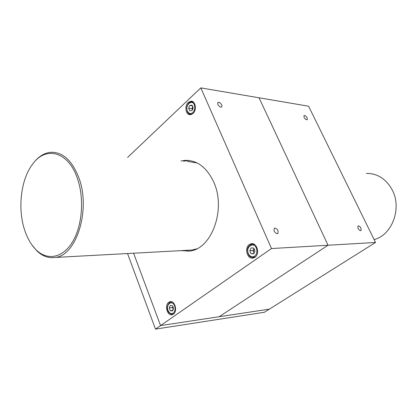 <?xml version="1.0" encoding="UTF-8"?>
<svg xmlns="http://www.w3.org/2000/svg" width="417" height="417" viewBox="0 0 417 417"><rect width="100%" height="100%" fill="white"/><g stroke="black" fill="none" stroke-linecap="round" stroke-linejoin="round"><path stroke-width="0.63" d="M357.984 228.313C359.027 230.101 360.043 230.851 361.033 230.565L360.981 228.219C359.939 226.431 358.922 225.686 357.932 225.972L357.984 228.313M304.066 117.401C305.176 119.226 306.24 119.981 307.256 119.669L307.173 117.865C306.057 116.046 304.994 115.29 303.983 115.603L304.066 117.401M375.535 242.465L328.033 245.243L219.165 316.727L160.571 325.588L133.586 253.208L160.571 325.588L269.387 309.138L219.165 316.727L328.033 245.243L259.056 97.792L308.601 106.215L375.535 242.465L264.42 312.255L155.494 329.117L271.488 248.548L200.812 87.883L127.612 157.423M192.998 113.523L190.246 114.727C185.737 115.071 184.236 105.861 188.229 102.426L191.064 101.185C195.552 100.878 197.022 110.151 192.998 113.523M173.331 314.199L172.106 314.736C167.253 316.086 164.345 305.072 168.791 302.278L170.094 301.705C174.926 300.376 177.819 311.457 173.331 314.199M254.844 257.32L253.01 258.081C247.213 259.405 244.117 247.854 249.345 244.529L251.3 243.721C257.06 242.444 260.119 254.073 254.844 257.32M278.056 230.836L277.93 233.478C276.596 233.947 275.319 233.108 274.105 230.961L274.23 228.328C275.569 227.859 276.846 228.693 278.056 230.836M221.828 105.006L221.813 106.934C220.463 107.44 219.123 106.596 217.799 104.396L217.815 102.478C219.165 101.967 220.504 102.811 221.828 105.006M183.261 250.518L188.708 251.18M180.968 160.988L185.117 160.368C197.298 160.175 206.853 167.457 213.78 182.219C226.348 209.37 211.591 249.283 189.558 251.065L180.733 250.653M189.214 160.503L183.501 161.16M271.488 248.548L328.033 245.243L259.056 97.792L200.812 87.883M31.807 244.779L36.946 250.94C42.555 256.247 48.643 258.415 55.211 257.456C76.592 255.725 91.104 209.073 78.714 177.413C71.891 160.248 62.566 151.877 50.754 152.288C44.212 152.961 38.395 156.589 33.308 163.177L32.031 164.939M24.629 230.012C17.425 208.474 20.907 179.075 32.766 163.949C45.714 145.867 68.08 151.329 77.239 177.95C84.463 197.835 82.404 225.498 72.647 241.719C62.925 258.04 47.496 260.87 36.336 250.08C31.306 245.175 27.407 238.482 24.629 230.012M197.158 162.964L187.603 161.431M187.786 250.273L191.956 250.049L196.647 248.834M366.413 173.383C377.416 173.389 385.98 178.83 392.1 189.714C402.243 208.093 392.157 235.146 374.117 239.577M173.274 309.508L172.513 307.506L169.229 307.934L170.272 305.442L172.372 305.697L173.175 307.032M172.742 306.208L173.425 308.455L173.232 309.649L172.372 310.946L170.272 310.681L169.229 307.934M173.389 308.877L172.388 310.91M172.81 310.342L170.272 310.681M172.513 307.506L172.94 306.49M173.008 306.62L173.316 309.263M172.68 306.073L172.388 305.739M170.303 310.681L172.341 310.941M169.239 307.97L170.256 310.639M170.261 305.479L169.239 307.897M172.346 305.697L170.303 305.447M253.619 248.042L254.672 249.861L254.86 251.211L253.614 253.828L251.065 253.698L249.799 250.753L251.07 247.927L253.619 248.042M253.844 253.52L251.065 253.698M254.13 253.114L253.03 250.56L249.799 250.753M253.03 250.56L253.958 248.501M254.083 248.683C253.213 250.106 253.291 251.487 254.313 252.817M254.881 250.956L254.698 249.741L253.64 248.084M253.63 253.791L254.881 251.034M251.102 253.703L253.578 253.828M249.819 250.794L251.05 253.656M251.055 247.964L249.819 250.711M253.588 248.037L251.107 247.927M192.425 109.885L191.929 108.722L188.646 108.269L189.745 105.438L191.956 105.157L192.847 106.627L193.04 107.951M192.951 108.629L191.95 110.562L189.74 110.823L188.646 108.269M191.929 108.722L192.795 106.502M192.43 105.824L189.745 105.438M192.889 106.747L192.492 109.77M193.045 107.685L192.821 106.382L191.971 105.193M191.966 110.521L192.623 109.593L193.045 107.763M189.771 110.823L191.919 110.562M188.661 108.305L189.725 110.786M189.73 105.475L188.661 108.227M191.924 105.162L189.777 105.433M155.494 329.117L127.534 253.536M172.336 314.262L173.842 313.772M173.201 313.131C175.072 311.436 175.536 309.023 174.587 305.88C172.299 299.442 165.528 304.316 168.077 310.488C169.401 313.329 171.111 314.209 173.201 313.131M172.492 302.163L170.928 302.049C168.312 302.372 166.247 307.595 167.931 310.66C168.369 313.235 172.221 314.814 172.81 314.199L173.446 314.11M252.78 257.581L255.574 256.705M254.62 256.174C256.898 254.156 257.461 251.456 256.314 248.063C253.536 241.141 245.311 247.062 248.402 253.661C250.007 256.69 252.077 257.529 254.62 256.174M254.672 244.612L252.103 244.143L250.278 244.899M190.032 114.227L192.159 114.159M192.826 112.59C194.796 110.364 195.281 107.763 194.286 104.771C191.877 98.735 184.752 105.506 187.436 111.193C188.828 113.778 190.621 114.242 192.826 112.59M193.717 102.415L191.778 101.748L190.804 101.868L189.381 102.556L188.036 103.984L186.988 106.351L186.717 108.123L187.275 111.506C188.093 113.325 189.339 114.284 191.017 114.378L191.58 114.451M187.65 160.54L185.117 160.368M251.3 243.721L252.144 243.679M170.094 301.705L170.548 301.647M191.064 101.185L192.018 101.326M32.766 163.949L33.308 163.177M55.211 257.456L191.956 250.049M36.336 250.08L36.946 250.94M172.002 301.918L171.351 301.997M252.103 244.143C246.379 246.457 247.333 250.565 248.193 253.906C249.262 255.319 248.819 257.075 253.698 257.534L254.615 257.471M253.729 244.065L252.89 244.107M193.227 101.967L192.67 101.884"/></g></svg>
